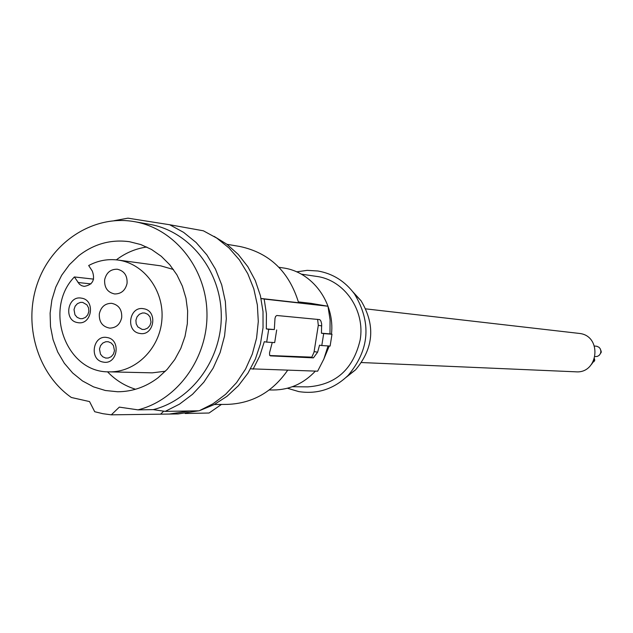 <?xml version="1.0" encoding="UTF-8"?>
<svg xmlns="http://www.w3.org/2000/svg" width="633" height="633" viewBox="0 0 633 633"><rect width="100%" height="100%" fill="white"/><g stroke="black" fill="none" stroke-linecap="round" stroke-linejoin="round"><path stroke-width="0.95" d="M250.581 368.81L317.639 371.191L323.851 359.038L328.052 345.935M261.065 298.531L264.167 299.045L266.438 313.857L266.311 328.915L268.701 329.326L266.675 342.105L264.285 341.693L259.767 355.983L253.058 369.245M185.153 413.491L209.072 413.025L221.487 404.408L214.365 404.487M287.643 370.281C272.467 392.072 252.393 403.443 227.437 404.384L221.439 404.447M298.404 301.901L310.93 303.334L327.965 306.237L330.094 319.95L329.983 333.876L321.445 333.211L323.692 333.591L321.793 345.547L330.117 346.069L331.993 334.24L329.983 333.876M278.931 267.292L283.141 267.933C312.291 271.731 335.023 302.574 331.486 334.145M321.793 345.547L319.546 345.159L317.608 352.193L313.422 357.867L270.418 355.865L269.611 355.129L269.531 352.834L272.253 342.453M269.8 355.524L311.824 357.154L314.008 352.257L318.304 325.322L317.624 319.364M321.445 333.211L321.659 323.906L320.915 321.081L319.792 319.625L276.811 315.495L275.624 316.389L274.991 318.383L274.318 329.54L266.311 328.915M323.692 333.591L331.993 334.24M264.167 299.045L327.965 306.237M226.962 244.298L239.899 246.49C269.547 252.86 289.115 271.604 298.618 302.732L261.057 298.483M268.701 329.326L274.318 329.54M276.684 329.943L274.682 342.603L266.675 342.105M329.255 346.014L323.558 359.726M315.384 371.12C303.729 383.511 289.772 389.809 273.503 389.991L269.247 389.968M292.367 386.716L307.709 386.874C335.735 384.904 353.206 369.324 360.122 340.127C365.478 310.415 344.32 279.826 316.429 276.384L301.261 274.136M287.429 388.251L298.776 391.598C317.481 394.446 333.931 389.042 348.134 375.401C369.537 349.804 371.674 322.695 354.551 294.06C345.127 281.329 332.926 273.638 317.924 270.995L307.242 270.354L296.624 271.842M346.101 377.355L355.572 369.838C373.771 348.095 375.583 325.053 361.024 300.722L352.858 291.813M365.795 308.872L579.733 333.472C602.394 336.155 598.557 373.818 575.824 371.816L361.554 362.543M594.292 359.291L594.237 360.517L591.546 364.315M594.482 358.745L594.743 360.272L593.881 361.76M594.427 346.014L596.879 346.275L599.032 347.319L600.203 348.704L600.915 351.03L600.567 353.325L599.372 355.168L597.544 356.347L595.067 356.624M600.772 350.12L601.318 352.067L600.488 353.523M111.305 414.837L119.321 407.122L137.994 409.86C177.675 399.985 207.996 357.787 206.967 312.955C206.216 268.115 174.352 228.473 134.481 221.661C94.135 214.445 52.254 241.284 37.679 282.69C22.859 323.993 37.284 373.755 71.355 397.484L89.546 401.583L94.713 411.727L102.934 413.705L111.305 414.837L178.174 413.935L198.683 410.817M214.065 236.362L226.883 244.235L238.253 254.434L247.82 266.659L255.281 280.538L260.4 295.658L263.012 311.563L263.035 327.759L260.472 343.751L255.392 359.038L247.962 373.169L238.419 385.711L227.049 396.274L214.223 404.566L200.321 410.326M189.647 410.975L168.964 414.117M165.229 411.387L199.126 410.809L212.981 403.807L225.585 394.327L236.552 382.649L245.549 369.102L252.298 354.092L256.587 338.077L258.296 321.524L257.354 304.948L253.809 288.83L247.764 273.67L239.409 259.91L229.004 247.962L216.874 238.166L203.375 230.8L169.676 224.739L183.602 232.358L196.119 242.51L206.856 254.893L215.473 269.16L221.708 284.874L225.364 301.585L226.321 318.787L224.557 335.949L220.126 352.565L213.147 368.129L203.858 382.174L192.535 394.296L179.527 404.123L165.229 411.387L153.233 409.63C192.385 399.906 222.286 358.373 221.257 314.245C220.513 270.109 189.077 231.085 149.736 224.351L134.481 221.661M163.733 411.165L160.909 413.871M78.69 255.772L69.393 264.713L61.67 275.276L55.775 287.137L51.882 299.915L50.11 313.216L50.505 326.612L53.077 339.692L57.73 352.035L64.329 363.263L72.676 373.011L82.512 380.963L93.526 386.866L105.371 390.506L117.675 391.764C132.424 391.685 145.938 386.985 158.195 377.656L167.191 369.348L174.803 359.504L180.809 348.403L185.026 336.376L187.328 323.756L187.645 310.93L185.975 298.262L182.367 286.124L176.931 274.864L169.818 264.823L161.257 256.27L151.493 249.449L140.811 244.56L129.52 241.719C110.933 239.187 93.985 243.871 78.69 255.772M107.499 371.785C115.491 380.116 124.843 385.94 135.557 389.255M109.05 371.84C135.359 372.671 159.769 348.799 161.898 319.768C164.358 290.761 143.984 263.352 117.88 260.036C107.673 258.755 97.941 260.582 88.675 265.528L92.299 271.082C95.401 279.849 92.687 284.953 84.142 286.377L81.617 285.681L79.402 284.185L74.385 276.953C43.115 309.284 66.014 372.805 109.05 371.84L152.244 372.845L165.419 371.215M173.458 269.508L160.695 265.828L117.88 260.036M146.801 247.012C135.691 248.595 125.54 252.884 116.345 259.854M77.669 322.601C91.825 325.686 95.836 299.987 81.491 298.151C67.367 295.144 63.379 320.709 77.669 322.601M139.758 333.425C154.175 336.558 158.25 310.621 143.628 308.746C129.243 305.692 125.199 331.494 139.758 333.425M99.334 313.786C100.995 306.847 105.094 303.357 111.622 303.318C118.767 304.861 122.122 309.632 121.694 317.639C120.072 324.46 116.061 327.949 109.659 328.116C102.364 326.691 98.922 321.912 99.334 313.786M104.659 279.707C106.407 272.57 110.64 269.08 117.366 269.231C124.282 270.924 127.51 275.664 127.051 283.449C125.342 290.468 121.196 293.973 114.597 293.957C107.531 292.375 104.216 287.627 104.659 279.707M103.234 362.076C117.501 365.257 121.544 339.462 107.08 337.531C92.837 334.43 88.826 360.098 103.234 362.076M80.154 318.66L82.448 318.668L85.487 317.386L87.765 314.815L88.857 311.436L88.557 307.891L86.927 304.837L82.694 302.392L80.518 302.376L77.455 303.626L75.145 306.182L74.021 309.553L74.947 314.751L77.147 317.355L80.154 318.66M142.156 329.429L144.538 329.429L147.616 328.123L149.926 325.52L151.018 322.118L150.029 316.911L147.782 314.316L144.735 313.011L142.48 312.987L139.371 314.261L137.029 316.84L135.897 320.243L136.19 323.835L137.844 326.929L142.156 329.429M105.687 358.056L108.267 358.025L111.25 356.656L113.449 354.053L114.47 350.69L113.442 345.563L111.234 343.015L108.243 341.725L105.782 341.733L102.768 343.07L100.528 345.658L99.484 349.028L100.481 354.171L102.688 356.743L105.687 358.056M93.605 279.129L74.385 276.953M169.676 224.739L127.913 218.163L114.098 220.703M153.233 409.63L137.994 409.86M318.304 325.322L321.786 325.908M314.126 351.592L317.608 352.193M311.072 357.463L313.422 357.867M78.001 282.5L90.93 283.901M361.024 300.722L354.551 294.06M355.572 369.838L348.134 375.401"/></g></svg>
